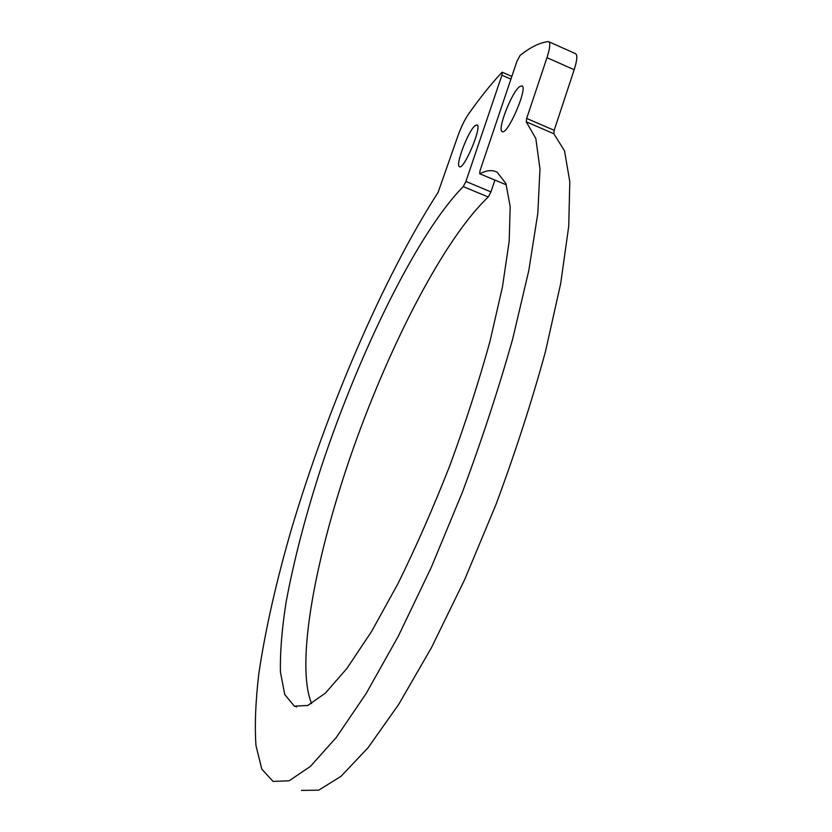 <?xml version="1.0" encoding="UTF-8"?>
<svg xmlns="http://www.w3.org/2000/svg" width="832" height="832" viewBox="0 0 832 832"><rect width="100%" height="100%" fill="white"/><g stroke="black" fill="none" stroke-linecap="round" stroke-linejoin="round"><path stroke-width="1.25" d="M494.894 180.159L490.942 191.922L488.249 197.018C444.413 238.462 390.489 343.21 353.184 448.687C316.087 553.935 294.944 663.208 311.615 703.602M505.752 184.59L479.679 173.753L505.752 184.59M575.515 53.664L575.702 53.747C577.585 55.266 577.075 60.59 574.184 69.732L554.174 130.322L553.821 133.734L564.522 150.842L569.795 181.667L568.724 226.304L560.643 283.785L545.407 351.822C531.835 401.398 515.372 452.286 496.007 504.462L464.682 579.561L431.548 647.483L398.715 704.382L368.077 747.698L341.078 776.266L318.718 790.171L301.486 790.4M553.821 133.734L526.261 121.826L535.829 138.497L539.978 168.969L537.815 213.366L528.757 270.733L512.72 338.832C498.711 388.523 481.967 439.598 462.478 492.034L431.174 567.601L398.382 636.054L366.163 693.503L336.367 737.36L310.388 766.438L289.13 780.79L273.031 781.404L261.768 769.07L255.965 745.534C254.602 725.13 255.57 701.074 258.866 673.348C265.45 629.356 276.328 581.214 291.522 528.913C327.527 407.971 383.271 277.597 438.1 192.369L457.59 136.822C460.803 127.722 464.36 120.266 468.26 114.462C479.721 98.145 490.88 84.188 501.748 72.561L502.33 72.259L501.925 75.192L465.92 181.438L490.942 191.922M526.261 121.826L526.677 118.425L554.174 130.322M574.184 69.732L546.978 57.658L526.677 118.425M546.978 57.658C549.921 48.495 550.534 43.191 548.808 41.735L548.09 41.61C539.635 42.65 530.296 47.258 520.062 55.453L516.974 61.204L480.095 170.435L479.679 173.753M488.249 197.018L463.268 186.576C417.872 232.482 360.11 350.73 322.14 464.412C305.937 513.947 293.904 559.967 286.042 602.482C281.882 629.231 280.01 652.423 280.436 672.058L284.752 694.564L294.33 706.118L307.715 705.494L325.426 693.108L346.986 668.356L371.582 631.467L397.977 583.658C416.01 547.04 433.326 507.634 449.904 465.442C465.546 422.802 478.889 381.482 489.954 341.474L502.445 286.905L509.174 241.342L510.182 206.627L505.939 183.57L497.12 172.172C492.315 169.718 486.585 170.238 479.95 173.722M463.268 186.576L465.92 181.438M475.051 125.622L477.1 124.862C482.383 126.381 463.736 170.456 459.441 166.702C455.031 165.558 468.177 130.998 475.051 125.622M519.334 86.798L521.997 85.81C528.195 87.755 507.218 135.959 502.143 131.56C497.068 130.104 511.243 93.184 519.334 86.798M510.921 79.134L501.925 75.192M296.681 706.898L294.33 706.118M511.836 76.43L502.33 72.259M575.702 53.747L548.808 41.735"/></g></svg>
